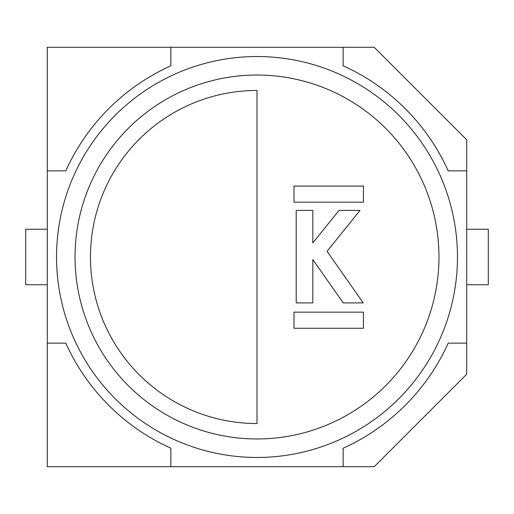<?xml version="1.0" encoding="UTF-8"?>
<svg xmlns="http://www.w3.org/2000/svg" width="514" height="514" viewBox="0 0 514 514"><rect width="100%" height="100%" fill="white"/><g stroke="black" fill="none" stroke-linecap="round" stroke-linejoin="round"><path stroke-width="0.77" d="M343.134 466.712L374.231 466.712L466.712 374.231L466.712 139.769L374.231 47.288L47.288 47.288L47.288 466.712L343.134 466.712L343.134 448.208A209.712 209.712 0 0 0 448.208 343.134L466.712 343.134M170.866 47.288L170.866 65.792A209.712 209.712 0 0 0 65.792 170.866L47.288 170.866M47.288 343.134L65.792 343.134A209.712 209.712 0 0 0 170.866 448.208L170.866 466.712M343.134 47.288L343.134 65.792A209.712 209.712 0 0 1 448.208 170.866L466.712 170.866M47.288 284.756L25.7 284.756L25.7 229.244L47.288 229.244M466.712 229.244L488.3 229.244L488.3 284.756L466.712 284.756M257 56.534A200.466 200.466 0 0 1 457.466 257A200.466 200.466 0 0 1 257 457.466A200.466 200.466 0 0 1 56.534 257A200.466 200.466 0 0 1 257 56.534A200.466 200.466 0 0 0 56.534 257A200.466 200.466 0 0 0 257 457.466M257 423.536L257 90.464A166.536 166.536 0 0 0 90.464 257A166.536 166.536 0 0 0 257 423.536M296.205 210.399L296.205 302.919L312.814 302.919L312.814 259.538L343.224 302.919L363.225 302.919L327.045 251.327L360.018 210.399L339.054 210.399L312.814 242.929L312.814 210.399L296.205 210.399M293.995 202.175L363.443 202.175L363.443 186.074L293.995 186.074L293.995 202.175M363.443 312.159L293.995 312.159L293.995 328.26L363.443 328.26L363.443 312.159M257 438.962A181.962 181.962 0 0 0 438.962 257A181.962 181.962 0 0 0 257 75.038A181.962 181.962 0 0 0 75.038 257A181.962 181.962 0 0 0 257 438.962"/></g></svg>
